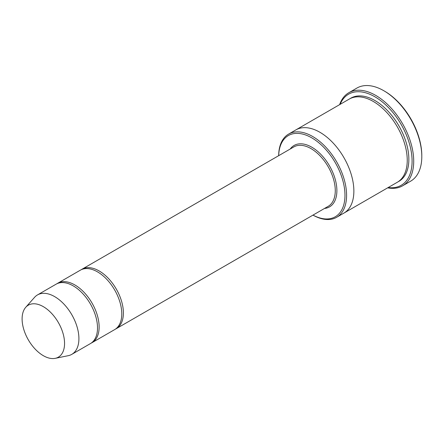 <?xml version="1.0" encoding="UTF-8"?>
<svg xmlns="http://www.w3.org/2000/svg" width="444" height="444" viewBox="0 0 444 444"><rect width="100%" height="100%" fill="white"/><g stroke="black" fill="none" stroke-linecap="round" stroke-linejoin="round"><path stroke-width="0.67" d="M91.198 343.107A34.31 19.808 -120 0 0 92.025 342.674A34.31 19.808 -120 0 0 97.286 315.179A34.31 19.808 -120 0 0 74.87 284.948A34.31 19.808 -120 0 0 57.714 283.25A34.31 19.808 -120 0 0 56.926 283.749M57.714 283.25L80.358 270.174A34.31 19.808 60 0 1 97.514 271.872A34.31 19.808 60 0 1 119.93 302.109A34.31 19.808 60 0 1 114.669 329.603L92.025 342.674M312.992 215.101A46.892 27.073 -120 0 0 344.971 194.849A46.892 27.073 -120 0 0 312.21 138.106A46.892 27.073 -120 0 0 278.682 155.672M295.721 129.992A48.035 27.733 60 0 1 295.887 129.892A48.035 27.733 60 0 1 319.902 132.273A48.035 27.733 60 0 1 351.282 174.597A48.035 27.733 60 0 1 343.922 213.087A48.035 27.733 60 0 1 343.756 213.187M343.922 213.092L397.297 182.273A48.035 27.733 60 0 0 404.656 143.784A48.035 27.733 60 0 0 373.276 101.454A48.035 27.733 60 0 0 349.262 99.079L295.887 129.892A48.035 27.733 60 0 1 319.902 132.273A48.035 27.733 60 0 1 351.282 174.597A48.035 27.733 60 0 1 343.922 213.092L336.641 217.294A48.035 27.733 -120 0 0 344.006 178.804A48.035 27.733 -120 0 0 312.626 136.475A48.035 27.733 -120 0 0 288.611 134.094A48.035 27.733 -120 0 0 278.666 155.683M312.976 215.112A48.035 27.733 -120 0 0 336.641 217.294M348.829 92.724L356.915 88.056A53.752 31.036 60 0 1 383.794 90.72L384.598 91.187A52.608 30.375 60 0 1 421.8 155.616L421.8 156.549A53.752 31.036 60 0 1 410.667 181.158L402.58 185.825A53.752 31.036 -120 0 0 410.822 142.752A53.752 31.036 -120 0 0 375.702 95.388A53.752 31.036 -120 0 0 348.829 92.724A53.752 31.036 -120 0 0 339.627 104.64M115.457 329.104A34.31 19.808 -120 0 0 116.284 328.665A34.31 19.808 -120 0 0 121.545 301.176A34.31 19.808 -120 0 0 99.129 270.94A34.31 19.808 -120 0 0 81.974 269.242A34.31 19.808 -120 0 0 81.185 269.741M25.746 307.287L34.56 297.336A34.31 19.808 60 0 1 37.496 294.921L56.099 284.182A34.31 19.808 60 0 1 73.254 285.881A34.31 19.808 60 0 1 95.665 316.117A34.31 19.808 60 0 1 90.41 343.606L71.806 354.345A34.31 19.808 60 0 1 68.248 355.683L55.223 358.341A30.02 17.333 60 0 1 28.322 339.838A30.02 17.333 60 0 1 25.746 307.287A30.02 17.333 60 0 1 43.329 306.66A30.02 17.333 60 0 1 63.625 335.703A30.02 17.333 60 0 1 55.223 358.341M37.496 294.921A34.31 19.808 60 0 1 54.651 296.62A34.31 19.808 60 0 1 77.067 326.856A34.31 19.808 60 0 1 71.806 354.345M388.184 187.535A52.608 30.375 -120 0 0 401.198 124.553A52.608 30.375 -120 0 0 340.148 104.34M387.656 187.84A53.752 31.036 -120 0 0 402.58 185.825M384.598 91.187L383.794 90.72A53.752 31.036 60 0 1 421.8 156.549M324.509 208.452A35.453 20.468 -120 0 0 329.542 165.928A35.453 20.468 -120 0 0 290.198 149.023M350.083 98.635A48.035 27.733 60 0 1 374.897 100.522A48.035 27.733 60 0 1 406.488 143.59A48.035 27.733 60 0 1 398.09 181.785M116.284 328.665L328.166 206.343A34.31 19.808 -120 0 0 328.166 166.722A34.31 19.808 -120 0 0 293.856 146.914L81.974 269.242M295.887 129.892L288.611 134.094"/></g></svg>
